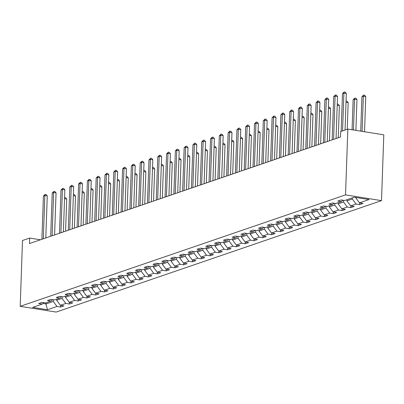 <?xml version="1.0" encoding="UTF-8"?>
<svg xmlns="http://www.w3.org/2000/svg" width="404" height="404" viewBox="0 0 404 404"><rect width="100%" height="100%" fill="white"/><g stroke="black" fill="none" stroke-linecap="round" stroke-linejoin="round"><path stroke-width="0.61" d="M345.536 194.89L347.834 129.083L383.8 134.83L381.502 200.631L56.166 312.065L20.2 306.323L345.536 194.89L381.502 200.631M47.43 309.737L57.015 306.454L60.565 307.02L63.948 305.863L60.398 305.293L65.812 303.439L69.362 304.01L72.745 302.849L69.195 302.283L74.609 300.43L78.159 300.995L81.537 299.834L77.992 299.268L83.406 297.415L86.951 297.98L90.334 296.824L86.789 296.258L92.198 294.405L95.748 294.971L99.132 293.809L95.581 293.243L100.995 291.39L104.545 291.956L107.929 290.799L104.378 290.234L109.792 288.375L113.342 288.946L116.721 287.784L113.176 287.219L118.589 285.365L122.134 285.931L125.518 284.775L121.973 284.204L127.386 282.351L130.931 282.916L134.315 281.76L130.765 281.194L136.178 279.341L139.728 279.906L143.112 278.745L139.562 278.179L144.975 276.326L148.526 276.892L151.909 275.735L148.359 275.169L153.773 273.311L157.318 273.882L160.701 272.72L157.156 272.155L162.57 270.301L166.115 270.867L169.498 269.71L165.948 269.14L171.362 267.286L174.912 267.857L178.295 266.696L174.745 266.13L180.159 264.277L183.709 264.842L187.092 263.681L183.542 263.115L188.956 261.262L192.501 261.827L195.884 260.671L192.339 260.105L197.753 258.252L201.298 258.818L204.682 257.656L201.136 257.09L206.545 255.237L210.095 255.803L213.479 254.646L209.928 254.081L215.342 252.222L218.892 252.793L222.276 251.631L218.726 251.066L224.139 249.212L227.689 249.778L231.068 248.622L227.523 248.051L232.936 246.198L236.481 246.763L239.865 245.607L236.32 245.041L241.728 243.188L245.279 243.753L248.662 242.592L245.112 242.026L250.525 240.173L254.076 240.739L257.459 239.582L253.909 239.017L259.323 237.158L262.873 237.729L266.251 236.567L262.706 236.002L268.12 234.148L271.665 234.714L275.048 233.557L271.503 232.987L276.917 231.133L280.462 231.704L283.845 230.543L280.295 229.977L285.709 228.124L289.259 228.689L292.642 227.528L289.092 226.962L294.506 225.109L298.056 225.674L301.44 224.518L297.889 223.952L303.303 222.099L306.848 222.665L310.232 221.503L306.686 220.938L312.1 219.084L315.645 219.65L319.029 218.493L315.484 217.928L320.892 216.069L324.442 216.64L327.826 215.478L324.276 214.913L329.689 213.059L333.239 213.625L336.623 212.469L333.073 211.898L338.486 210.045L342.031 210.61L345.415 209.454L341.87 208.888L347.283 207.035L350.829 207.6L354.212 206.439L350.667 205.873L356.076 204.02L359.626 204.586L363.009 203.429L359.459 202.864L369.044 199.576L354.273 197.218L344.688 200.5L341.138 199.935L337.754 201.096L341.304 201.662L335.891 203.515L332.341 202.949L328.957 204.106L332.507 204.671L327.094 206.53L323.543 205.959L320.165 207.121L323.71 207.686L318.296 209.54L314.751 208.974L311.368 210.131L314.913 210.701L309.499 212.554L305.954 211.984L302.571 213.145L306.121 213.711L300.707 215.564L297.157 214.999L293.774 216.16L297.324 216.726L291.91 218.579L288.36 218.014L284.977 219.17L288.527 219.736L283.113 221.589L279.568 221.023L276.185 222.185L279.73 222.75L274.316 224.604L270.771 224.038L267.387 225.195L270.938 225.76L265.524 227.619L261.974 227.048L258.59 228.209L262.14 228.775L256.727 230.628L253.177 230.063L249.793 231.219L253.343 231.79L247.93 233.643L244.385 233.078L241.001 234.234L244.546 234.8L239.133 236.653L235.588 236.088L232.204 237.249L235.749 237.815L230.341 239.668L226.79 239.102L223.407 240.259L226.957 240.824L221.543 242.683L217.993 242.112L214.61 243.274L218.16 243.839L212.746 245.693L209.196 245.127L205.818 246.283L209.363 246.854L203.949 248.707L200.404 248.137L197.021 249.298L200.566 249.864L195.157 251.717L191.607 251.152L188.224 252.313L191.774 252.879L186.36 254.732L182.81 254.167L179.427 255.323L182.977 255.889L177.563 257.742L174.013 257.176L170.634 258.338L174.18 258.903L168.766 260.757L165.221 260.191L161.837 261.348L165.382 261.913L159.969 263.772L156.424 263.201L153.04 264.362L156.59 264.928L151.177 266.781L147.627 266.216L144.243 267.372L147.793 267.943L142.38 269.796L138.83 269.231L135.446 270.387L138.996 270.953L133.583 272.806L130.037 272.24L126.654 273.402L130.199 273.968L124.785 275.821L121.24 275.255L117.857 276.412L121.407 276.977L115.993 278.836L112.443 278.265L109.06 279.427L112.61 279.992L107.196 281.846L103.646 281.28L100.263 282.436L103.813 283.007L98.399 284.86L94.854 284.295L91.471 285.451L95.016 286.017L89.602 287.87L86.057 287.305L82.674 288.466L86.219 289.032L80.81 290.885L77.26 290.319L73.876 291.476L77.427 292.041L72.013 293.895L68.463 293.329L65.079 294.491L68.63 295.056L63.216 296.91L59.666 296.344L56.287 297.501L59.832 298.066L54.419 299.925L50.874 299.354L47.49 300.515L51.035 301.081L45.627 302.934L42.077 302.369L38.693 303.525L42.243 304.096L32.658 307.378L47.43 309.737L45.95 303.954L53.283 301.445L53.343 299.748M40.445 239.789L29.659 238.062L29.467 243.546L340.481 137.022L340.673 131.537L347.834 129.083M352.384 197.864L352.344 199.01L346.93 200.869L346.97 199.717M342.86 200.212L341.304 201.662M356.076 204.02L352.344 199.01M350.667 205.873L346.93 200.869M343.607 200.328L343.546 202.025L338.133 203.879L338.173 202.732M334.063 203.222L332.507 204.671M347.283 207.035L343.546 202.025M341.87 208.888L338.133 203.879M334.81 203.343L334.749 205.04L329.336 206.893L329.376 205.747M325.265 206.237L323.71 207.686M338.486 210.045L334.749 205.04M333.073 211.898L329.336 206.893M326.013 206.353L325.957 208.05L320.544 209.903L320.584 208.757M316.473 209.247L314.913 210.701M329.689 213.059L325.957 208.05M324.276 214.913L320.544 209.903M317.216 209.368L317.16 211.065L311.747 212.918L311.787 211.772M307.676 212.262L306.121 213.711M320.892 216.069L317.16 211.065M315.484 217.928L311.747 212.918M308.424 212.383L308.363 214.075L302.95 215.928L302.99 214.782M298.879 215.276L297.324 216.726M312.1 219.084L308.363 214.075M306.686 220.938L302.95 215.928M299.627 215.393L299.566 217.089L294.152 218.943L294.193 217.796M290.082 218.286L288.527 219.736M303.303 222.099L299.566 217.089M297.889 223.952L294.152 218.943M290.829 218.407L290.769 220.099L285.36 221.958L285.401 220.811M281.285 221.301L279.73 222.75M294.506 225.109L290.769 220.099M289.092 226.962L285.36 221.958M282.032 221.417L281.977 223.114L276.563 224.967L276.604 223.821M272.493 224.311L270.938 225.76M285.709 228.124L281.977 223.114M280.295 229.977L276.563 224.967M273.24 224.432L273.18 226.129L267.766 227.982L267.807 226.836M263.696 227.326L262.14 228.775M276.917 231.133L273.18 226.129M271.503 232.987L267.766 227.982M264.443 227.442L264.383 229.139L258.969 230.992L259.009 229.846M254.899 230.336L253.343 231.79M268.12 234.148L264.383 229.139M262.706 236.002L258.969 230.992M255.646 230.457L255.586 232.154L250.177 234.007L250.212 232.861M246.102 233.35L244.546 234.8M259.323 237.158L255.586 232.154M253.909 239.017L250.177 234.007M246.849 233.472L246.793 235.163L241.38 237.022L241.42 235.87M237.31 236.365L235.749 237.815M250.525 240.173L246.793 235.163M245.112 242.026L241.38 237.022M238.057 236.481L237.996 238.178L232.583 240.032L232.623 238.885M228.512 239.375L226.957 240.824M241.728 243.188L237.996 238.178M236.32 245.041L232.583 240.032M229.26 239.496L229.199 241.193L223.786 243.046L223.826 241.9M219.715 242.39L218.16 243.839M232.936 246.198L229.199 241.193M227.523 248.051L223.786 243.046M220.463 242.506L220.402 244.203L214.989 246.056L215.029 244.91M210.918 245.4L209.363 246.854M224.139 249.212L220.402 244.203M218.726 251.066L214.989 246.056M211.666 245.521L211.61 247.218L206.197 249.071L206.237 247.925M202.126 248.415L200.566 249.864M215.342 252.222L211.61 247.218M209.928 254.081L206.197 249.071M202.874 248.536L202.813 250.227L197.399 252.081L197.44 250.934M193.329 251.429L191.774 252.879M206.545 255.237L202.813 250.227M201.136 257.09L197.399 252.081M194.077 251.546L194.016 253.242L188.602 255.096L188.643 253.949M184.532 254.439L182.977 255.889M197.753 258.252L194.016 253.242M192.339 260.105L188.602 255.096M185.279 254.56L185.219 256.252L179.805 258.111L179.846 256.964M175.735 257.454L174.18 258.903M188.956 261.262L185.219 256.252M183.542 263.115L179.805 258.111M176.482 257.57L176.427 259.267L171.013 261.12L171.054 259.974M166.943 260.464L165.382 261.913M180.159 264.277L176.427 259.267M174.745 266.13L171.013 261.12M167.685 260.585L167.63 262.282L162.216 264.135L162.257 262.989M158.146 263.479L156.59 264.928M171.362 267.286L167.63 262.282M165.948 269.14L162.216 264.135M158.893 263.595L158.833 265.292L153.419 267.145L153.459 265.999M149.349 266.489L147.793 267.943M162.57 270.301L158.833 265.292M157.156 272.155L153.419 267.145M150.096 266.61L150.036 268.306L144.622 270.16L144.662 269.014M140.552 269.503L138.996 270.953M153.773 273.311L150.036 268.306M148.359 275.169L144.622 270.16M141.299 269.625L141.238 271.316L135.83 273.175L135.87 272.023M131.754 272.518L130.199 273.968M144.975 276.326L141.238 271.316M139.562 278.179L135.83 273.175M132.502 272.634L132.446 274.331L127.033 276.185L127.073 275.038M122.962 275.528L121.407 276.977M136.178 279.341L132.446 274.331M130.765 281.194L127.033 276.185M123.71 275.649L123.649 277.346L118.236 279.199L118.276 278.053M114.165 278.543L112.61 279.992M127.386 282.351L123.649 277.346M121.973 284.204L118.236 279.199M114.913 278.659L114.852 280.356L109.439 282.209L109.479 281.063M105.368 281.553L103.813 283.007M118.589 285.365L114.852 280.356M113.176 287.219L109.439 282.209M106.116 281.674L106.055 283.371L100.647 285.224L100.682 284.078M96.571 284.567L95.016 286.017M109.792 288.375L106.055 283.371M104.378 290.234L100.647 285.224M97.319 284.689L97.263 286.38L91.849 288.234L91.89 287.087M87.779 287.582L86.219 289.032M100.995 291.39L97.263 286.38M95.581 293.243L91.849 288.234M88.527 287.699L88.466 289.395L83.052 291.249L83.093 290.102M78.982 290.592L77.427 292.041M92.198 294.405L88.466 289.395M86.789 296.258L83.052 291.249M79.729 290.713L79.669 292.405L74.255 294.264L74.296 293.117M70.185 293.607L68.63 295.056M83.406 297.415L79.669 292.405M77.992 299.268L74.255 294.264M70.932 293.723L70.872 295.42L65.458 297.273L65.498 296.127M61.388 296.617L59.832 298.066M74.609 300.43L70.872 295.42M69.195 302.283L65.458 297.273M62.135 296.738L62.08 298.435L56.666 300.288L56.706 299.142M52.596 299.632L51.035 301.081M65.812 303.439L62.08 298.435M60.398 305.293L56.666 300.288M45.99 302.808L45.95 303.954L42.91 303.47M43.799 302.641L42.243 304.096M57.015 306.454L53.283 301.445M29.659 238.062L22.498 240.516L20.2 306.323M355.737 197.455L355.727 197.854L356.525 197.581M359.459 202.864L355.727 197.854M60.565 307.02L60.625 305.333M69.362 304.01L69.417 302.318M78.159 300.995L78.214 299.303M86.951 297.98L87.012 296.294M95.748 294.971L95.809 293.279M104.545 291.956L104.601 290.269M113.342 288.946L113.398 287.254M122.134 285.931L122.195 284.239M130.931 282.916L130.992 281.229M139.728 279.906L139.789 278.215M148.526 276.892L148.581 275.205M157.318 273.882L157.378 272.19M166.115 270.867L166.175 269.18M174.912 267.857L174.972 266.165M183.709 264.842L183.764 263.15M192.501 261.827L192.562 260.141M201.298 258.818L201.359 257.126M210.095 255.803L210.156 254.116M218.892 252.793L218.948 251.101M227.689 249.778L227.745 248.086M236.481 246.763L236.542 245.077M245.279 243.753L245.339 242.062M254.076 240.739L254.131 239.052M262.873 237.729L262.928 236.037M271.665 234.714L271.725 233.027M280.462 231.704L280.522 230.012M289.259 228.689L289.32 226.998M298.056 225.674L298.112 223.988M306.848 222.665L306.909 220.973M315.645 219.65L315.706 217.963M324.442 216.64L324.503 214.948M333.239 213.625L333.295 211.933M342.031 210.61L342.092 208.924M350.829 207.6L350.889 205.909M359.626 204.586L359.686 202.899M45.793 237.956L47.263 195.92L44.834 195.531L43.319 238.804M43.425 196.016L45.187 194.369L44.834 195.531L43.425 196.016L41.91 239.284M45.187 194.369L46.162 194.521L47.263 195.92M65.579 231.179L66.705 199.026L64.549 198.682M64.59 197.485L65.6 197.627L66.705 199.026M54.59 234.941L56.06 192.905L53.626 192.521L52.116 235.79M52.217 193.001L53.985 191.355L53.626 192.521L52.217 193.001L50.707 236.274M53.985 191.355L54.954 191.511L56.06 192.905M63.388 231.931L64.852 189.895L62.423 189.506L60.913 232.78M61.014 189.991L62.782 188.34L62.423 189.506L61.014 189.991L59.504 233.26M62.782 188.34L63.751 188.496L64.852 189.895M74.376 228.164L75.498 196.011L73.341 195.667M73.387 194.47L74.397 194.617L75.498 196.011M83.173 225.154L84.295 193.001L82.138 192.652M82.179 191.461L83.194 191.602L84.295 193.001M72.185 228.917L73.649 186.88L71.22 186.491L69.71 229.765M69.811 186.976L71.574 185.33L71.22 186.491L69.811 186.976L68.301 230.25M71.574 185.33L72.548 185.487L73.649 186.88M80.977 225.907L82.446 183.871L80.017 183.482L78.507 226.75M78.608 183.961L80.371 182.315L80.017 183.482L78.608 183.961L77.093 227.235M80.371 182.315L81.345 182.472L82.446 183.871M89.774 222.892L91.243 180.856L88.814 180.467L87.299 223.74M87.4 180.952L89.168 179.305L88.814 180.467L87.4 180.952L85.89 224.22M89.168 179.305L90.137 179.457L91.243 180.856M91.971 222.139L93.092 189.986L90.935 189.643M90.976 188.446L91.991 188.587L93.092 189.986M100.763 219.13L101.889 186.971L99.732 186.628M99.773 185.436L100.783 185.577L101.889 186.971M109.56 216.115L110.681 183.961L108.53 183.618M108.57 182.421L109.58 182.563L110.681 183.961M118.357 213.1L119.478 180.947L117.322 180.603M117.367 179.411L118.377 179.553L119.478 180.947M127.154 210.09L128.275 177.937L126.119 177.593M126.159 176.397L127.174 176.538L128.275 177.937M135.946 207.075L137.072 174.922L134.916 174.578M134.956 173.382L135.966 173.523L137.072 174.922M144.743 204.065L145.864 171.912L143.713 171.564M143.753 170.372L144.763 170.513L145.864 171.912M153.54 201.051L154.661 168.897L152.505 168.554M152.55 167.357L153.56 167.498L154.661 168.897M162.337 198.041L163.458 165.882L161.302 165.539M161.342 164.347L162.357 164.489L163.458 165.882M171.129 195.026L172.256 162.873L170.099 162.529M170.14 161.332L171.155 161.474L172.256 162.873M179.926 192.011L181.053 159.858L178.896 159.514M178.937 158.317L179.947 158.464L181.053 159.858M188.724 189.001L189.845 156.848L187.688 156.499M187.734 155.308L188.744 155.449L189.845 156.848M197.521 185.986L198.642 153.833L196.485 153.49M196.526 152.293L197.541 152.434L198.642 153.833M206.318 182.977L207.439 150.818L205.282 150.475M205.323 149.283L206.338 149.424L207.439 150.818M215.11 179.962L216.236 147.808L214.08 147.465M214.12 146.268L215.13 146.41L216.236 147.808M223.907 176.947L225.028 144.794L222.872 144.45M222.917 143.258L223.927 143.4L225.028 144.794M232.704 173.937L233.825 141.784L231.669 141.44M231.709 140.244L232.724 140.385L233.825 141.784M241.501 170.922L242.622 138.769L240.466 138.426M240.506 137.229L241.521 137.37L242.622 138.769M250.293 167.912L251.419 135.759L249.263 135.411M249.303 134.219L250.313 134.36L251.419 135.759M98.571 219.877L100.035 177.846L97.606 177.457L96.096 220.725M96.197 177.937L97.965 176.29L97.606 177.457L96.197 177.937L94.688 221.21M97.965 176.29L98.935 176.447L100.035 177.846M107.368 216.867L108.833 174.831L106.403 174.442L104.894 217.716M104.995 174.927L106.762 173.276L106.403 174.442L104.995 174.927L103.485 218.195M106.762 173.276L107.732 173.432L108.833 174.831M116.16 213.852L117.63 171.816L115.201 171.427L113.691 214.701M113.792 171.912L115.554 170.266L115.201 171.427L113.792 171.912L112.277 215.186M115.554 170.266L116.529 170.422L117.63 171.816M124.957 210.843L126.427 168.806L123.998 168.417L122.483 211.686M122.584 168.902L124.351 167.251L123.998 168.417L122.584 168.902L121.074 212.171M124.351 167.251L125.326 167.407L126.427 168.806M133.754 207.828L135.224 165.792L132.79 165.403L131.28 208.676M131.381 165.887L133.148 164.241L132.79 165.403L131.381 165.887L129.871 209.156M133.148 164.241L134.118 164.393L135.224 165.792M142.551 204.818L144.016 162.782L141.587 162.393L140.077 205.661M140.178 162.873L141.945 161.226L141.587 162.393L140.178 162.873L138.668 206.146M141.945 161.226L142.915 161.383L144.016 162.782M151.343 201.803L152.813 159.767L150.384 159.378L148.874 202.651M148.975 159.863L150.737 158.216L150.384 159.378L148.975 159.863L147.465 203.131M150.737 158.216L151.712 158.368L152.813 159.767M160.141 198.788L161.61 156.752L159.181 156.368L157.666 199.637M157.772 156.848L159.535 155.202L159.181 156.368L157.772 156.848L156.257 200.121M159.535 155.202L160.509 155.358L161.61 156.752M168.938 195.778L170.407 153.742L167.973 153.353L166.463 196.627M166.564 153.838L168.332 152.187L167.973 153.353L166.564 153.838L165.054 197.107M168.332 152.187L169.301 152.343L170.407 153.742M177.735 192.764L179.199 150.727L176.77 150.338L175.26 193.612M175.361 150.823L177.129 149.177L176.77 150.338L175.361 150.823L173.851 194.097M177.129 149.177L178.098 149.334L179.199 150.727M186.527 189.754L187.996 147.718L185.567 147.329L184.057 190.597M184.158 147.808L185.921 146.162L185.567 147.329L184.158 147.808L182.648 191.082M185.921 146.162L186.895 146.319L187.996 147.718M195.324 186.739L196.793 144.703L194.364 144.314L192.849 187.587M192.955 144.799L194.718 143.152L194.364 144.314L192.955 144.799L191.44 188.067M194.718 143.152L195.693 143.304L196.793 144.703M204.121 183.724L205.591 141.688L203.156 141.304L201.647 184.572M201.748 141.784L203.515 140.137L203.156 141.304L201.748 141.784L200.238 185.057M203.515 140.137L204.485 140.294L205.591 141.688M212.918 180.714L214.383 138.678L211.954 138.289L210.444 181.563M210.545 138.774L212.312 137.123L211.954 138.289L210.545 138.774L209.035 182.042M212.312 137.123L213.282 137.279L214.383 138.678M221.715 177.699L223.18 135.663L220.751 135.274L219.241 178.548M219.342 135.759L221.104 134.113L220.751 135.274L219.342 135.759L217.832 179.033M221.104 134.113L222.079 134.269L223.18 135.663M230.507 174.69L231.977 132.653L229.548 132.265L228.038 175.533M228.139 132.744L229.901 131.098L229.548 132.265L228.139 132.744L226.624 176.018M229.901 131.098L230.876 131.255L231.977 132.653M239.304 171.675L240.774 129.639L238.345 129.25L236.83 172.523M236.931 129.734L238.698 128.088L238.345 129.25L236.931 129.734L235.421 173.003M238.698 128.088L239.668 128.24L240.774 129.639M248.101 168.665L249.571 126.629L247.137 126.24L245.627 169.508M245.728 126.72L247.495 125.073L247.137 126.24L245.728 126.72L244.218 169.993M247.495 125.073L248.465 125.23L249.571 126.629M256.899 165.65L258.363 123.614L255.934 123.225L254.424 166.499M254.525 123.71L256.293 122.064L255.934 123.225L254.525 123.71L253.015 166.978M256.293 122.064L257.262 122.215L258.363 123.614M265.691 162.635L267.16 120.599L264.731 120.215L263.221 163.484M263.322 120.695L265.085 119.049L264.731 120.215L263.322 120.695L261.807 163.968M265.085 119.049L266.059 119.205L267.16 120.599M259.09 164.898L260.211 132.744L258.06 132.401M258.1 131.204L259.11 131.345L260.211 132.744M267.887 161.888L269.008 129.729L266.852 129.386M266.898 128.194L267.908 128.336L269.008 129.729M276.684 158.873L277.806 126.72L275.649 126.376M275.69 125.179L276.705 125.321L277.806 126.72M285.476 155.858L286.603 123.705L284.446 123.361M284.487 122.165L285.502 122.306L286.603 123.705M274.488 159.625L275.957 117.589L273.528 117.2L272.013 160.474M272.114 117.685L273.882 116.034L273.528 117.2L272.114 117.685L270.604 160.954M273.882 116.034L274.856 116.19L275.957 117.589M283.285 156.611L284.754 114.574L282.32 114.186L280.81 157.459M280.911 114.67L282.679 113.024L282.32 114.186L280.911 114.67L279.401 157.944M282.679 113.024L283.648 113.181L284.754 114.574M292.082 153.601L293.546 111.565L291.117 111.176L289.607 154.444M289.708 111.656L291.476 110.009L291.117 111.176L289.708 111.656L288.198 154.929M291.476 110.009L292.446 110.166L293.546 111.565M300.874 150.586L302.344 108.55L299.914 108.161L298.404 151.434M298.506 108.646L300.268 106.999L299.914 108.161L298.506 108.646L296.996 151.914M300.268 106.999L301.243 107.151L302.344 108.55M309.671 147.571L311.141 105.535L308.712 105.151L307.197 148.419M307.303 105.631L309.065 103.985L308.712 105.151L307.303 105.631L305.788 148.904M309.065 103.985L310.04 104.141L311.141 105.535M318.468 144.561L319.938 102.525L317.504 102.136L315.994 145.41M316.095 102.621L317.862 100.97L317.504 102.136L316.095 102.621L314.585 145.889M317.862 100.97L318.832 101.126L319.938 102.525M327.265 141.546L328.73 99.51L326.301 99.121L324.791 142.395M324.892 99.606L326.659 97.96L326.301 99.121L324.892 99.606L323.382 142.88M326.659 97.96L327.629 98.116L328.73 99.51M336.057 138.537L337.527 96.5L335.098 96.112L333.588 139.38M333.689 96.591L335.451 94.945L335.098 96.112L333.689 96.591L332.179 139.865M335.451 94.945L336.426 95.102L337.527 96.5M294.274 152.848L295.4 120.695L293.243 120.347M293.284 119.155L294.294 119.296L295.4 120.695M303.071 149.833L304.192 117.68L302.035 117.337M302.081 116.14L303.091 116.281L304.192 117.68M311.868 146.824L312.989 114.665L310.833 114.322M310.873 113.13L311.888 113.272L312.989 114.665M320.66 143.809L321.786 111.656L319.63 111.312M319.67 110.115L320.685 110.257L321.786 111.656M329.457 140.794L330.583 108.641L328.427 108.297M328.467 107.105L329.477 107.247L330.583 108.641M338.254 137.784L339.375 105.631L337.219 105.287M337.264 104.091L338.274 104.232L339.375 105.631M347.243 129.285L348.172 102.616L346.016 102.273M346.056 101.076L347.071 101.217L348.172 102.616M355.894 130.371L356.969 99.606L354.54 99.217L353.131 99.697L352.081 129.76M353.465 129.982L354.54 99.217L354.894 98.051L355.868 98.207L356.969 99.606M353.131 99.697L354.894 98.051M345.046 130.037L346.324 93.486L343.895 93.097L342.572 130.886M342.486 93.582L344.248 91.935L343.895 93.097L342.486 93.582L341.163 131.371M344.248 91.935L345.223 92.087L346.324 93.486M364.534 131.749L365.766 96.591L363.332 96.203L361.923 96.687L360.721 131.143M362.105 131.366L363.332 96.203L363.691 95.036L364.661 95.192L365.766 96.591M361.923 96.687L363.691 95.036"/></g></svg>
